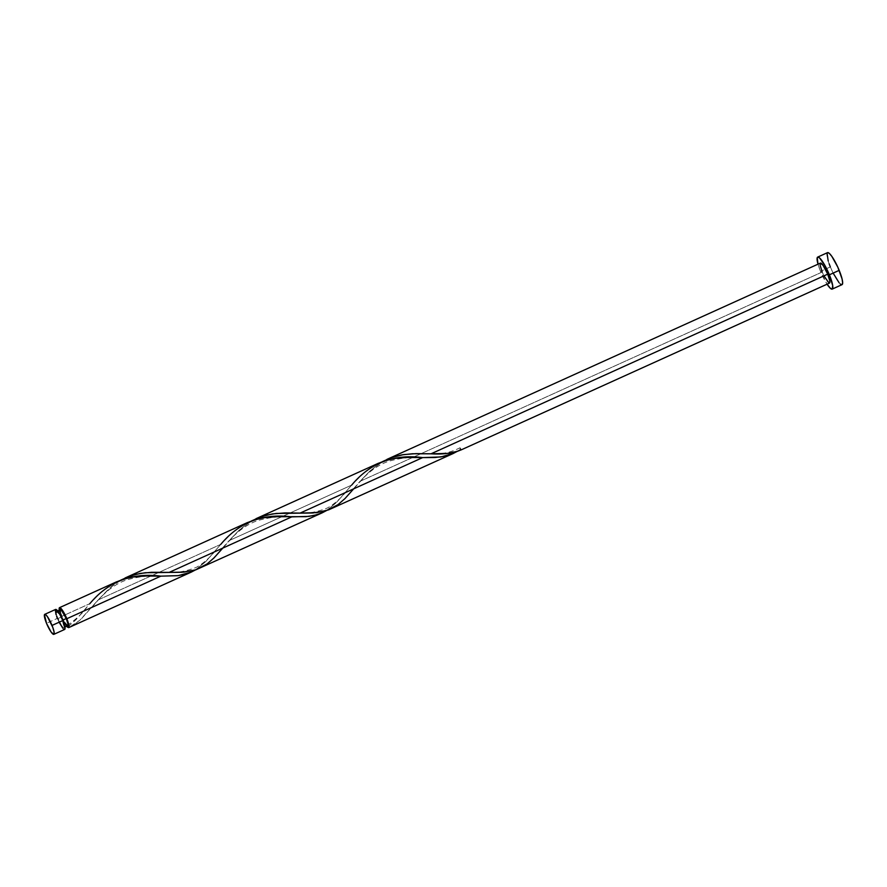 <?xml version="1.0" encoding="UTF-8"?>
<svg xmlns="http://www.w3.org/2000/svg" width="887" height="887" viewBox="0 0 887 887"><rect width="100%" height="100%" fill="white"/><g stroke="black" fill="none" stroke-linecap="round" stroke-linejoin="round"><path stroke-width="0.67" stroke-dasharray="4.43 3.33" d="M56.058 609.447L55.593 609.436A10.988 2.118 -114.4 0 0 57.367 618.372L46.512 623.284L57.367 618.372A10.988 2.118 -114.4 0 0 64.662 629.448M60.438 609.657A8.792 1.696 -114.4 0 0 61.846 616.798L57.921 618.583A8.792 1.696 65.6 0 1 56.513 611.431A8.792 1.696 65.6 0 1 62.345 620.29L63.997 627.142L62.899 627.109L61.613 625.601L57.333 617.042L56.502 611.431L59.396 614.392L62.345 620.29A8.792 1.696 65.6 0 1 63.764 627.442A8.792 1.696 65.6 0 1 57.921 618.583L61.846 616.798A8.792 1.696 -114.4 0 0 67.323 625.645A8.792 1.696 -114.4 0 0 67.689 625.668L67.578 625.856M828.247 252.673L827.516 252.64A17.574 3.382 -114.4 0 0 830.354 266.932L820.53 271.378L827.083 284.195A17.574 3.382 65.6 0 1 820.53 271.378L830.354 266.932A17.574 3.382 -114.4 0 0 842.018 284.66L841.297 284.627M457.193 451.394L460.253 449.376L459.987 447.791L461.351 449.809L460.253 449.376L460.076 447.791L461.351 449.809A10.988 2.118 65.6 0 1 460.253 449.376L456.328 451.904M330.518 509.06L337.614 504.936L344.2 499.348L360.033 481.308L822.194 272.021A10.988 2.118 -114.4 0 0 829.489 283.097L829.035 283.086M66.536 626.189A10.988 2.118 65.6 0 1 61.303 616.587L89.853 603.659L76.038 619.658L67.501 627.231M246.531 522.986L234.09 531.003L220.774 544.374L98.202 599.878L79.719 620.368L68.609 627.663L74.663 624.282L81.216 619.015L98.202 599.878L220.774 544.374L205.729 561.626L194.874 570.252M199.597 568.345L204.986 565.396L211.671 560.152L229.123 540.593L351.684 485.089L335.851 503.129L325.795 510.967M115.609 582.271L102.216 591.075L89.853 603.659L61.303 616.587A10.988 2.118 65.6 0 1 59.285 610.178M120.687 580.198L111.64 586.407L98.202 599.878L109.212 588.469L120.687 580.198M377.441 463.701L365 471.718L351.684 485.089L229.123 540.593L240.122 529.184L251.941 520.724L238.536 530.648L222.792 548.099M820.874 263.106L820.42 263.095A10.988 2.118 -114.4 0 0 822.194 272.021L360.033 481.308L371.043 469.899L382.862 461.44L369.447 471.363L353.702 488.815M60.416 612.507L60.771 613.815M61.846 616.798L64.806 622.707M66.858 626.577L62.035 618.306L59.229 609.846M820.53 271.378A17.574 3.382 65.6 0 1 818.014 264.182L820.53 271.378M823.956 275.924L822.194 272.021M830.354 266.932L833.181 273.185M839.102 282.753L840.311 283.984M827.516 252.64L827.061 253.227M828.192 260.955L829.168 263.849M56.025 614.624L56.624 616.443M57.367 618.372L59.141 622.275M62.844 628.251L63.587 629.027M67.966 625.213L67.157 625.9M68.166 626.754L77.868 617.696L89.853 603.659M195.362 569.964L205.418 561.937L220.774 544.374M326.283 510.679L336.339 502.652L351.684 485.089M64.917 626.921L63.764 627.442M57.666 610.91L56.513 611.431M425.937 453.689C436.415 453.423 445.008 455.364 459.976 447.791M353.736 488.781C359.534 482.107 370.833 467.272 388.717 461.273C400.514 457.936 411.823 456.705 422.633 457.581M295.016 512.974C304.829 514.249 315.595 512.608 327.314 508.029C334.587 504.038 341.683 497.596 348.624 488.704M222.814 548.066C228.613 541.392 239.911 526.556 257.795 520.558C269.604 517.221 280.902 515.99 291.712 516.866M164.106 572.259C173.907 573.534 184.673 571.893 196.404 567.314C203.666 563.323 210.773 556.881 217.703 547.989M91.904 607.351C97.703 600.676 109.001 585.841 126.885 579.843C138.682 576.506 149.992 575.275 160.802 576.151M67.224 625.645C77.125 618.35 83.644 612.218 86.793 607.273"/><path stroke-width="1.33" d="M53.808 634.36L64.662 629.448A10.988 2.118 -114.4 0 0 62.899 620.512L52.034 625.424A10.988 2.118 65.6 0 1 53.808 634.36A10.988 2.118 65.6 0 1 46.512 623.284L51.124 632.065L53.808 634.36L54.107 632.176L52.776 627.353L47.421 616.642L45.814 614.769L44.45 614.724L46.512 623.284A10.988 2.118 65.6 0 1 44.738 614.347A10.988 2.118 65.6 0 1 52.034 625.424L62.899 620.512L59.207 613.128L55.593 609.436L44.738 614.347M57.666 610.91L60.438 609.657A8.792 1.696 -114.4 0 1 66.27 618.516L67.933 623.916L67.689 625.668A8.792 1.696 -114.4 0 0 66.27 618.516L62.733 620.113L66.27 618.516L61.292 609.99L60.205 609.946L60.416 612.507M827.516 252.64L829.234 253.305L831.806 256.31L837.838 267.209L842.073 278.95L842.65 282.886L842.029 284.649A17.574 3.382 -114.4 0 0 839.191 270.358L829.378 274.804A17.574 3.382 65.6 0 1 832.206 289.107A17.574 3.382 65.6 0 1 827.083 284.195L830.487 288.43L832.217 289.095L832.693 285.603L829.378 274.804L839.191 270.358A17.574 3.382 -114.4 0 0 827.527 252.64L817.703 257.086A17.574 3.382 65.6 0 1 829.378 274.804L825.01 265.645L819.422 257.751L817.692 257.086L817.237 257.673L818.014 264.182A17.574 3.382 65.6 0 1 817.703 257.086M382.519 461.628L391.455 457.57L403.463 454.621L416.014 453.634L431.015 453.811L827.715 274.161L829.788 280.913L829.489 283.097A10.988 2.118 -114.4 0 0 827.715 274.161L431.015 453.811L447.259 453.423L457.193 451.394L453.257 453.468L440.872 456.96L422.667 457.592L300.105 513.096L316.692 512.664L328.633 509.848L453.135 453.534M453.257 453.468L452.204 453.933M251.609 520.913L260.534 516.855L272.542 513.906L285.104 512.919L300.105 513.096L422.667 457.592L435.04 457.504L444.276 456.373L461.351 449.809A10.988 2.118 65.6 0 1 461.34 449.809L460.885 449.787M68.975 626.133L67.501 627.231A10.988 2.118 65.6 0 1 66.536 626.189M59.285 610.178A10.988 2.118 65.6 0 1 59.529 607.65A10.988 2.118 65.6 0 1 66.824 618.727A10.988 2.118 65.6 0 1 68.609 627.663L191.293 572.104L178.198 575.641L160.835 576.151L66.824 618.727L160.835 576.151L145.113 576.007L133.283 576.971L123.603 579.144L115.609 582.271M89.853 603.659C108.258 581.606 131.919 572.437 160.835 576.151L177.932 575.674L186.736 573.834L195.362 569.964L191.248 572.126M120.687 580.198L129.624 576.14L140.39 573.39L151.655 572.281L169.184 572.381L291.756 516.866L169.184 572.381L183.886 572.137L195.794 569.831L322.214 512.819L314.364 515.436L305.827 516.678L276.034 516.722L264.193 517.686L254.525 519.86L246.531 522.986M220.774 544.374C239.168 522.321 262.829 513.152 291.756 516.866L308.842 516.389L317.657 514.549L326.283 510.679L322.158 512.841M59.496 611.221L59.529 607.65L116.718 581.761M125.067 577.98L247.628 522.476M351.684 485.089C370.09 463.036 393.75 453.867 422.667 457.592L406.945 457.437L395.114 458.402L385.435 460.575L377.441 463.701M255.988 518.695L378.549 463.191M827.715 274.161A10.988 2.118 -114.4 0 0 820.42 263.084L823.103 265.39L827.715 274.161M386.898 459.411L820.42 263.084L820.12 265.28L822.194 272.021M60.771 613.815L61.846 616.798M64.806 622.707L67.323 625.645L67.501 627.231L66.126 625.657M59.529 607.65L62.212 609.946L66.824 618.727L68.953 625.912L68.609 627.663L67.224 625.645M829.035 283.086L823.956 275.924M833.181 273.185L839.102 282.753M840.311 283.984L841.297 284.627M827.061 253.227L828.192 260.955M829.168 263.849L830.354 266.932M55.316 609.801L56.025 614.624M56.624 616.443L57.367 618.372M59.141 622.275L62.844 628.251M63.587 629.027L64.208 629.426M64.673 629.437L64.973 627.253L62.899 620.512A10.988 2.118 -114.4 0 0 55.604 609.436M829.489 283.097L461.34 449.809C452.658 453.279 442.546 454.61 431.015 453.811L412.544 453.756L401.889 454.876L391.666 457.492L382.862 461.44M353.702 488.815L344.976 498.572L338.002 504.659L326.372 510.657L312.889 512.985L276.256 513.44L265.79 515.258L251.941 520.724M222.792 548.099L214.066 557.856L207.081 563.944L195.45 569.942L181.968 572.27L145.346 572.725L134.868 574.543L121.031 580.009M68.609 627.663L67.323 625.645L67.501 627.231L68.166 626.754M67.689 625.668L64.917 626.921M842.018 284.66L832.206 289.107"/></g></svg>
